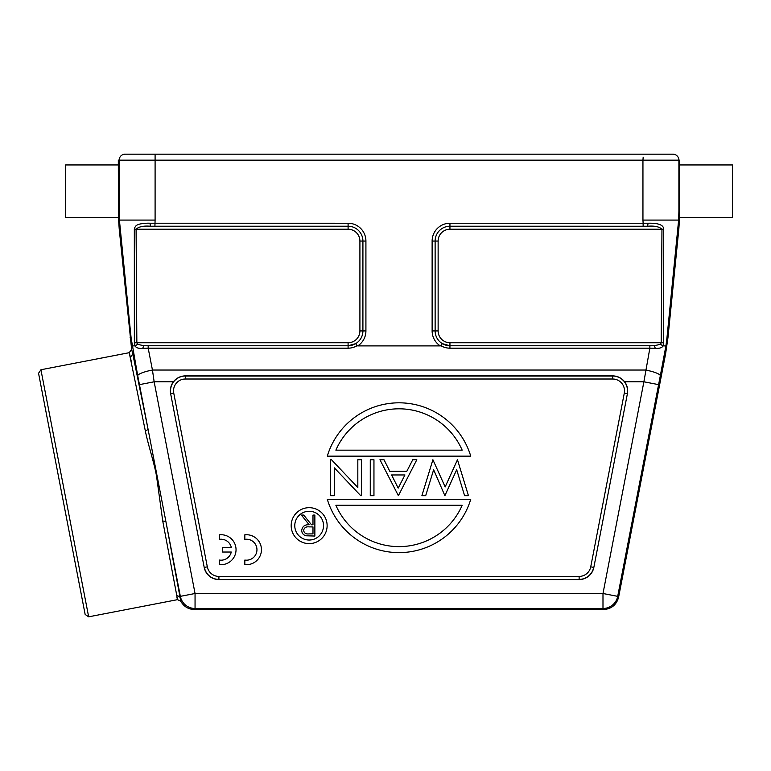 <?xml version="1.0" encoding="UTF-8"?>
<svg xmlns="http://www.w3.org/2000/svg" width="771" height="771" viewBox="0 0 771 771"><rect width="100%" height="100%" fill="white"/><g stroke="black" fill="none" stroke-linecap="round" stroke-linejoin="round"><path stroke-width="1.16" d="M433.639 469.732L425.688 495.695L421.891 495.695L432.907 459.738L445.166 486.935L457.473 459.738L468.44 495.695L464.605 495.695L456.683 469.712L444.886 495.695L433.639 469.732M185.348 375.872C180.453 375.997 176.472 377.973 173.408 381.79A14.977 14.977 0 0 0 170.642 393.682L204.209 567.437A14.977 14.977 0 0 0 218.916 579.57L579.127 579.57A14.977 14.977 0 0 0 593.834 567.437L627.401 393.682A14.977 14.977 0 0 0 624.635 381.79C621.58 377.973 617.6 376.007 612.694 375.872L185.348 375.872L185.348 379.014L612.694 379.014A11.825 11.825 0 0 1 624.298 393.085L590.731 566.839A11.825 11.825 0 0 1 579.127 576.419L218.916 576.419A11.825 11.825 0 0 1 207.312 566.839L173.745 393.085A11.825 11.825 0 0 1 185.348 379.014M664.602 154.171L672.91 154.171A5.995 5.995 90 0 1 678.894 160.166L679.723 160.166L679.723 164.955L679.608 217.682L678.837 229.006L667.956 337.746L665.585 353.956L618.564 597.39L617.696 596.349L658.598 384.633L643.891 381.79L602.989 593.506L617.696 596.349A14.977 14.977 140.5 0 1 602.989 608.483L602.989 593.506L195.053 593.506L154.152 381.79L152.446 370.041L645.597 370.041A14.977 2.882 11 0 1 660.304 375.824L665.922 345.9L662.896 345.9L660.516 344.29L654.29 345.736L649.857 345.784L449.946 345.784L442.313 343.635L440.896 345.687C443.624 347.307 446.65 348.145 449.946 348.184L449.946 345.736A14.813 14.813 0 0 1 435.133 330.923L435.123 241.053A14.813 14.813 0 0 1 449.946 226.24L647.63 226.24C654.512 225.672 659.282 226.664 661.952 229.228L661.2 342.748L660.516 344.29M655.35 348.376L654.29 345.736L449.946 345.736L449.946 342.748L661.2 342.748L663.686 342.816L662.896 345.9C662.318 347.702 659.793 348.521 655.35 348.376L649.857 348.184L643.891 381.79L624.635 381.79M173.408 381.79L154.152 381.79L139.455 384.633L137.739 375.824A14.977 2.882 -11 0 1 152.446 370.041L148.186 348.184L142.693 348.376C138.52 348.646 136.004 347.817 135.147 345.9L134.366 342.816L136.852 342.748L136.091 229.228C138.809 226.655 143.589 225.662 150.412 226.24L154.913 226.221L155.096 220.082L119.409 220.082L119.148 160.166A5.995 5.995 -90 0 1 125.143 154.171L124.314 154.171M177.552 599.655L180.799 601.255L165.89 521.495L162.739 520.994L156.571 476.382C154.431 463.458 147.801 443.701 145.372 431.095L129.229 352.694L40.921 369.752L88.655 616.829L177.552 599.655L162.739 520.994M180.799 601.255C183.739 606.478 188.201 609.244 194.196 609.533L195.053 608.483A14.977 14.977 -140.5 0 1 180.347 596.349L148.109 429.457L132.766 353.956L131.629 349.263L129.2 352.723M618.564 597.39C616.443 604.821 611.548 608.868 603.857 609.533L602.989 608.483L195.053 608.483L195.053 593.506L180.347 596.349L179.739 597.082L176.26 594.827M667.956 337.746L666.963 337.746L678.634 220.082L642.947 220.082L643.13 223.233L648.045 223.224L647.63 226.24L449.946 226.221A14.832 14.832 0 0 0 435.123 241.053L435.123 330.923L432.126 330.923A17.82 17.82 0 0 0 440.289 345.9L440.896 345.687M440.289 345.9L357.754 345.9A17.82 17.82 0 0 0 365.917 330.923L365.917 241.053A17.82 17.82 0 0 0 348.097 223.233L149.998 223.224C146.355 222.992 139.551 223.715 137.807 224.746C135.956 225.383 134.8 226.876 134.327 229.218L134.356 342.816M357.146 345.687L355.73 343.635L348.097 345.784L143.753 345.736L148.186 345.784L148.186 348.184L348.097 348.184C351.287 348.174 354.303 347.345 357.146 345.687L357.754 345.9M131.629 349.379L119.216 229.006L118.435 217.682L118.32 160.166L155.096 160.166L155.096 220.082M119.409 220.082L131.08 337.746L130.087 337.746M137.739 375.824L131.08 337.746M132.12 345.9L135.147 345.9L137.527 344.29L136.852 342.748L348.097 342.748L348.097 345.736A14.813 14.813 0 0 0 362.91 330.923L362.919 241.053A14.832 14.832 0 0 0 348.097 226.221L154.913 226.221M149.998 223.224L150.412 226.24L348.097 226.24L348.097 223.233M137.527 344.29L143.753 345.736L142.693 348.376M133.479 353.956L132.766 353.956L130.376 357.349L131.523 362.621M139.455 384.633L148.109 429.457L145.372 431.095M40.921 369.752L38.55 373.26L61.844 493.854L85.147 614.448L88.655 616.829M38.55 373.26L84.579 611.509M129.595 353.947L130.376 357.339M176.935 597.67L177.494 599.318M603.857 609.533L194.196 609.533M666.549 341.418L666.645 340.56M666.963 337.746L665.922 345.9M648.045 223.224C658.376 222.964 663.6 224.959 663.715 229.218L449.946 229.228A11.825 11.825 0 0 0 438.13 241.053L438.13 330.923A11.825 11.825 0 0 0 449.946 342.748M663.686 342.816L663.715 229.218M678.634 220.082L678.894 211.119L679.569 211.119M678.837 229.006L677.988 229.006L676.928 239.53M663.706 345.9L662.915 345.9M672.91 154.171L125.143 154.171M643.178 157.149L642.947 160.166L155.096 160.166L155.096 154.171M133.441 154.171L154.865 154.171M118.32 164.955L65.593 164.955L65.593 217.682L118.435 217.682L118.464 215.292M679.608 217.682L732.45 217.682L732.45 164.955L679.723 164.955M327.126 525.649A17.974 17.974 0 0 1 309.152 543.622A17.974 17.974 0 0 1 291.178 525.649A17.974 17.974 0 0 1 309.152 507.675A17.974 17.974 0 0 1 327.126 525.649M323.531 525.649A14.379 14.379 0 0 0 309.152 511.269A14.379 14.379 0 0 0 294.773 525.649A14.379 14.379 0 0 0 309.152 540.028A14.379 14.379 0 0 0 323.531 525.649M305.923 535.758C303.273 534.978 301.866 533.204 301.702 530.438C302.319 526.381 304.805 524.482 309.132 524.762L301.432 515.076L303.755 515.076L311.465 524.762L312.987 524.762L312.987 515.076L314.867 515.076L314.867 536.047L305.923 535.778M303.581 530.448C304.237 533.137 306.058 534.293 309.055 533.898L312.987 533.898L312.987 526.911L309.152 526.882C306.087 526.506 304.227 527.692 303.581 530.448M327.299 456.143L470.744 456.143A74.893 74.893 0 0 0 327.299 456.143M462.176 450.158L335.877 450.158A68.898 68.898 0 0 1 462.176 450.158M330.634 495.695L330.634 459.738L331.472 459.738L357.821 487.513L357.821 459.738L361.512 459.738L361.512 495.695L360.732 495.695L334.325 467.852L334.325 495.695L330.634 495.695M373.954 459.738L373.954 495.695L370.273 495.695L370.273 459.738L373.954 459.738M389.769 471.264L406.837 471.264L412.745 459.738L416.822 459.738L398.385 495.695L379.949 459.738L384.006 459.738L389.769 471.264M391.61 474.955L398.193 488.11L404.948 474.955L391.61 474.955M470.744 499.29L327.299 499.29A74.893 74.893 0 0 0 470.744 499.29M335.877 505.275L462.176 505.275A68.898 68.898 0 0 1 335.877 505.275M231.281 552.036L222.54 552.036L222.54 547.381L231.281 547.381A10.486 10.486 0 0 0 219.427 539.353L219.427 534.814A14.977 14.977 0 0 1 236.042 549.704A14.977 14.977 0 0 1 219.427 564.594L219.427 560.064A10.486 10.486 0 0 0 231.281 552.036M244.831 564.594L244.831 560.064A10.486 10.486 0 0 0 256.955 549.704A10.486 10.486 0 0 0 244.831 539.353L244.831 534.814A14.977 14.977 0 0 1 261.446 549.704A14.977 14.977 0 0 1 244.831 564.594M173.745 393.085L170.805 393.653A14.813 14.813 0 0 1 185.348 376.026L612.694 376.026A14.813 14.813 0 0 1 627.237 393.653L624.298 393.085M204.209 567.437L170.642 393.682M218.916 576.419L218.916 579.407A14.813 14.813 0 0 1 204.373 567.408L207.312 566.839M590.74 566.839L593.67 567.408A14.813 14.813 0 0 1 579.127 579.407L579.127 576.419M579.127 579.57L218.916 579.57M627.401 393.682L593.834 567.437M612.694 379.014L612.694 375.872M658.598 384.633L660.304 375.824M664.563 353.956L665.585 353.956M643.13 226.221L643.13 223.233L449.946 223.233L449.946 229.228M438.13 330.923L435.133 330.923A14.832 14.832 0 0 0 442.313 343.635M449.946 348.184L649.857 348.184L649.857 345.784M642.947 220.082L642.947 160.166L678.894 160.166L678.894 211.119M449.946 223.233A17.82 17.82 0 0 0 432.126 241.053L432.126 330.923M118.474 211.119L119.148 211.119M119.216 229.006L120.054 229.006M134.327 229.218L348.097 229.228A11.825 11.825 0 0 1 359.912 241.053L359.912 330.923A11.825 11.825 0 0 1 348.097 342.748M365.917 241.053L362.91 241.053L362.91 330.923L365.917 330.923M355.73 343.635A14.832 14.832 0 0 0 362.919 330.923L359.912 330.923M348.097 348.184L348.097 345.784L148.186 345.784M438.13 241.053L432.126 241.053M348.097 229.228L348.097 226.221A14.813 14.813 0 0 1 362.91 241.053L359.912 241.053M131.224 339.144L124.806 275.719L131.147 338.257"/></g></svg>

